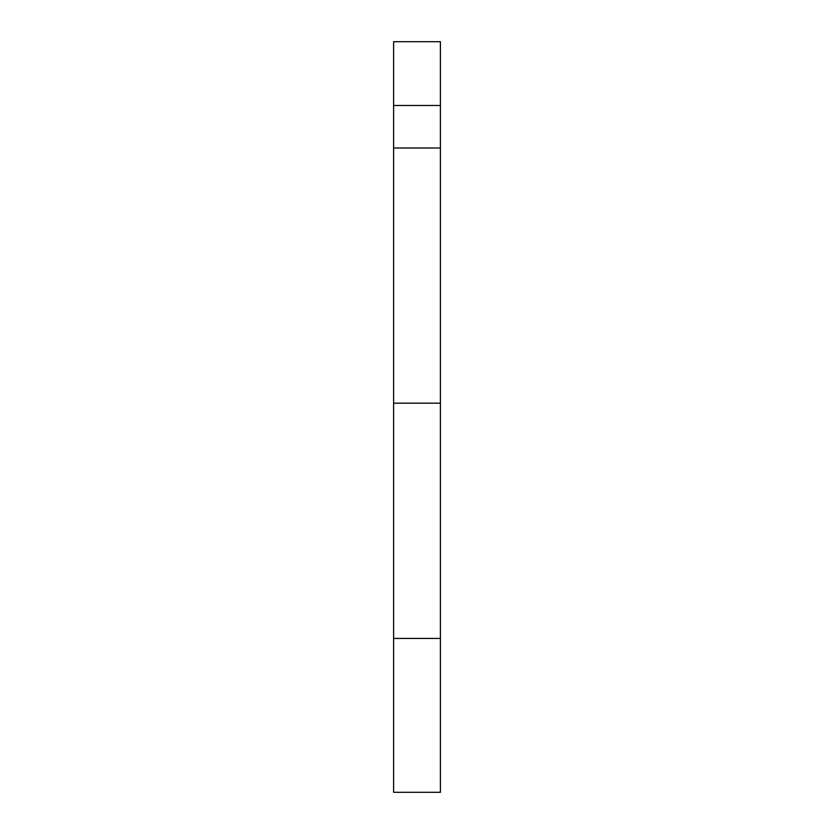 <?xml version="1.0" encoding="UTF-8"?>
<svg xmlns="http://www.w3.org/2000/svg" width="834" height="834" viewBox="0 0 834 834"><rect width="100%" height="100%" fill="white"/><g stroke="black" fill="none" stroke-linecap="round" stroke-linejoin="round"><path stroke-width="1.25" d="M440.394 403.176L393.606 403.176L393.606 638.417L440.394 638.417L440.394 105.491L393.606 105.491L393.606 148.014L440.394 148.014M440.394 638.417L440.394 792.3L393.606 792.3L393.606 638.417M393.606 105.491L393.606 41.7L440.394 41.7L440.394 105.491M393.606 403.176L393.606 148.014"/></g></svg>
